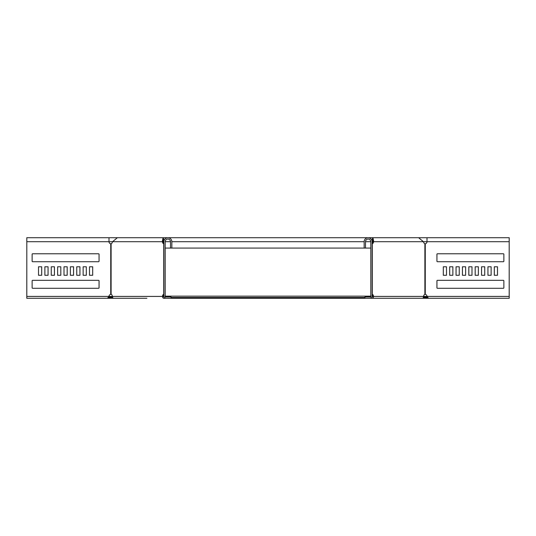 <?xml version="1.0" encoding="UTF-8"?>
<svg xmlns="http://www.w3.org/2000/svg" width="536" height="536" viewBox="0 0 536 536"><rect width="100%" height="100%" fill="white"/><g stroke="black" fill="none" stroke-linecap="round" stroke-linejoin="round"><path stroke-width="0.8" d="M372.131 296.16L372.56 296.16M163.869 296.16L163.44 296.16M165.195 296.16L370.805 296.16M370.302 296.951L371.167 296.16M165.698 296.951L164.833 296.16M370.657 297.266L370.657 296.703M372.051 296.957L372.198 296.957A0.529 0.375 -90 0 0 372.574 296.421A2.124 1.501 90 0 0 372.131 294.921M163.949 296.957L163.802 296.957A0.529 0.375 -90 0 1 163.426 296.421A2.124 1.501 90 0 1 163.869 294.921M171.044 297.487L364.956 297.487M172.639 297.487L172.639 298.284L364.956 298.284L364.956 296.957L370.269 296.957A0.529 0.529 0 0 0 370.805 296.421L370.805 241.703A2.653 2.653 0 0 0 368.145 239.043A2.653 2.653 0 0 0 365.492 241.703L365.492 248.074L165.195 248.074M363.361 297.487L363.361 298.284M172.639 298.284L171.044 298.284L171.044 296.957L165.731 296.957A0.529 0.529 0 0 1 165.195 296.421L165.195 241.703A2.653 2.653 0 0 1 167.855 239.043A2.653 2.653 0 0 1 170.508 241.703L170.508 248.074M423.634 296.16L424.184 296.703L423.621 297.266L423.306 296.957M424.184 296.703L425.403 297.487L425.403 298.284L424.09 297.741L424.653 297.172M423.621 297.266L424.09 297.741M425.403 298.284L431.004 298.284M425.403 297.487L427.607 297.487M165.343 297.266L165.343 296.703M112.366 296.16L111.816 296.703L112.379 297.266L112.694 296.957M111.816 296.703L110.597 297.487L110.597 298.284L104.996 298.284M111.347 297.172L111.91 297.741L110.597 298.284M112.379 297.266L111.91 297.741M110.597 297.487L108.393 297.487M171.044 298.284L165.731 298.284A1.863 1.863 0 0 1 163.869 296.421L163.869 241.703A3.987 3.987 0 0 1 167.855 237.716A3.987 3.987 0 0 1 171.842 241.703L171.842 248.074M163.869 243.793L163.715 243.793A2.124 1.501 90 0 1 162.689 242.761L162.254 241.703L163.199 241.703C163.112 238.272 163.031 238.272 162.944 241.703L163.882 241.703M163.869 241.736L163.54 242.547M165.731 298.284L163.802 298.284A1.863 1.313 -90 0 1 162.488 296.421A2.124 1.501 90 0 1 163.715 294.338L163.869 294.338M112.098 296.421L109.002 296.421A2.124 2.124 0 0 1 110.738 294.338L111.113 294.338A2.124 1.501 -90 0 1 112.339 296.421A1.863 1.313 -90 0 0 113.652 298.284L146.904 298.284M163.869 243.203A2.124 1.501 90 0 1 163.627 242.761L163.199 241.703C163.112 238.272 163.031 238.272 162.944 241.703M51.168 298.284L26.8 298.284L26.8 296.421L109.002 296.421L107.434 298.284L26.813 298.284L26.813 237.716L109.002 237.716L109.002 241.703A2.124 2.124 0 0 0 110.738 243.793L111.113 243.793A2.124 1.501 -90 0 0 112.138 242.761L112.567 241.703L162.254 241.703L163.071 237.716L164.17 240.188M26.813 237.716L26.8 241.703L112.567 241.703L117.391 237.716L109.002 237.716M98.524 261.729A0.529 0.529 0 0 0 99.053 261.2A0.529 0.529 0 0 1 98.537 261.729L32.656 261.729A0.529 0.529 0 0 1 32.127 261.2L32.127 254.292A0.529 0.529 0 0 1 32.656 253.763L98.537 253.763A0.529 0.529 0 0 1 99.066 254.292L99.066 261.2L99.053 254.292A0.529 0.529 0 0 0 98.524 253.763M48.066 275.276L44.877 275.276L44.877 266.781L48.066 266.781L48.066 275.276M57.627 275.276L60.803 275.276L57.627 275.276L57.627 266.781L60.816 266.781L60.816 275.276L60.803 266.781L57.627 266.781M70.377 275.276L73.553 275.276L70.377 275.276L70.377 266.781L73.566 266.781L73.566 275.276L73.553 266.781L70.377 266.781M86.316 275.276L83.134 275.276L83.134 266.781L86.316 266.781L86.316 275.276M89.505 275.276L89.505 266.781L92.695 266.781L92.695 275.276L89.505 275.276L92.681 275.276L92.681 266.781L89.505 266.781M76.755 275.276L79.931 275.276L76.755 275.276L76.755 266.781L79.944 266.781L79.944 275.276L79.931 266.781L76.755 266.781M67.194 275.276L64.005 275.276L64.005 266.781L67.194 266.781L67.194 275.276M51.255 275.276L54.424 275.276L51.255 275.276L51.255 266.781L54.444 266.781L54.444 275.276L54.424 266.781L51.255 266.781M41.694 275.276L38.505 275.276L38.505 266.781L41.694 266.781L41.694 275.276M32.127 280.857A0.529 0.529 0 0 1 32.656 280.328L98.537 280.328A0.529 0.529 0 0 1 99.066 280.857L99.066 287.765A0.529 0.529 0 0 1 98.537 288.294L32.656 288.294A0.529 0.529 0 0 1 32.127 287.765L32.127 280.857M364.956 298.284L422.348 298.284A1.863 1.313 -90 0 0 423.661 296.421A2.124 1.501 -90 0 1 424.887 294.338L425.262 294.338A2.124 2.124 0 0 1 426.998 296.421L428.565 298.284L509.187 298.284L509.187 237.716L426.998 237.716L426.998 241.703A2.124 2.124 0 0 1 425.262 243.793L424.887 243.793A2.124 1.501 -90 0 1 423.862 242.761L423.433 241.703L418.609 237.716L372.929 237.716L371.83 240.188M437.477 261.729A0.529 0.529 0 0 1 436.947 261.2A0.529 0.529 0 0 0 437.463 261.729L503.344 261.729A0.529 0.529 0 0 0 503.873 261.2L503.873 254.292A0.529 0.529 0 0 0 503.344 253.763L437.463 253.763A0.529 0.529 0 0 0 436.934 254.292L436.934 261.2L436.947 254.292A0.529 0.529 0 0 1 437.477 253.763M487.934 275.276L491.123 275.276L491.123 266.781L487.934 266.781L487.934 275.276M478.373 275.276L475.198 275.276L478.373 275.276L478.373 266.781L475.184 266.781L475.184 275.276L475.198 266.781L478.373 266.781M465.623 275.276L462.447 275.276L465.623 275.276L465.623 266.781L462.434 266.781L462.434 275.276L462.447 266.781L465.623 266.781M449.684 275.276L452.866 275.276L452.866 266.781L449.684 266.781L449.684 275.276M446.495 275.276L446.495 266.781L443.305 266.781L443.305 275.276L446.495 275.276L443.319 275.276L443.319 266.781L446.495 266.781M459.245 275.276L456.069 275.276L459.245 275.276L459.245 266.781L456.056 266.781L456.056 275.276L456.069 266.781L459.245 266.781M468.806 275.276L471.995 275.276L471.995 266.781L468.806 266.781L468.806 275.276M484.745 275.276L481.576 275.276L484.745 275.276L484.745 266.781L481.556 266.781L481.556 275.276L481.576 266.781L484.745 266.781M494.306 275.276L497.495 275.276L497.495 266.781L494.306 266.781L494.306 275.276M503.873 280.857A0.529 0.529 0 0 0 503.344 280.328L437.463 280.328A0.529 0.529 0 0 0 436.934 280.857L436.934 287.765A0.529 0.529 0 0 0 437.463 288.294L503.344 288.294A0.529 0.529 0 0 0 503.873 287.765L503.873 280.857M372.131 241.736L372.46 242.547M372.131 243.203A2.124 1.501 90 0 0 372.373 242.761L372.801 241.703C372.888 238.272 372.969 238.272 373.056 241.703L372.118 241.703A3.987 3.987 0 0 0 368.145 237.716A3.987 3.987 0 0 0 364.158 241.703L364.158 248.074M372.131 243.793L372.286 243.793A2.124 1.501 90 0 0 373.311 242.761L373.746 241.703L372.801 241.703C372.888 238.272 372.969 238.272 373.056 241.703M389.096 298.284L372.198 298.284A1.863 1.313 -90 0 0 373.512 296.421A2.124 1.501 90 0 0 372.286 294.338L372.131 294.338M509.2 237.716L509.2 241.703L373.746 241.703L372.929 237.716L117.391 237.716M370.269 298.284A1.863 1.863 0 0 0 372.131 296.421L372.131 241.703M26.813 241.703L26.8 296.421M83.134 275.276L86.303 275.276L86.303 266.781L83.134 266.781M64.005 275.276L67.174 275.276L67.174 266.781L64.005 266.781M44.877 275.276L48.052 275.276L48.052 266.781L44.877 266.781M98.524 288.294A0.529 0.529 0 0 0 99.053 287.765L99.053 280.857A0.529 0.529 0 0 0 98.524 280.328M38.505 275.276L41.674 275.276L41.674 266.781L38.505 266.781M484.832 298.284L509.2 298.284L509.187 241.703M452.866 275.276L449.697 275.276L449.697 266.781L452.866 266.781M471.995 275.276L468.826 275.276L468.826 266.781L471.995 266.781M491.123 275.276L487.948 275.276L487.948 266.781L491.123 266.781M437.477 288.294A0.529 0.529 0 0 1 436.947 287.765L436.947 280.857A0.529 0.529 0 0 1 437.477 280.328M497.495 275.276L494.326 275.276L494.326 266.781L497.495 266.781M111.568 296.957L108.714 296.957M424.432 296.957L427.286 296.957M424.633 298.284L395.682 298.284M140.318 298.284L111.367 298.284M370.805 248.074L365.492 248.074M112.339 296.421L163.426 296.421M162.689 242.761L163.627 242.761M111.113 294.338L111.113 243.793M163.715 294.338L163.715 243.793M110.738 294.338L110.738 243.793M425.262 294.338L425.262 243.793M423.902 296.421L509.187 296.421M372.574 296.421L423.661 296.421M372.286 294.338L372.286 243.793M424.887 294.338L424.887 243.793M373.311 242.761L372.373 242.761M370.805 241.703L365.492 241.703M364.158 241.703L171.842 241.703M170.508 241.703L165.195 241.703M426.998 237.716L418.609 237.716"/></g></svg>
